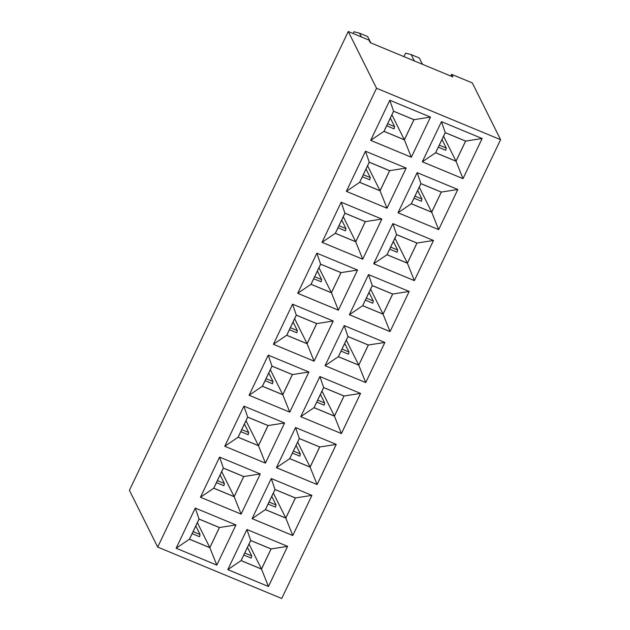<?xml version="1.0" encoding="UTF-8"?>
<svg xmlns="http://www.w3.org/2000/svg" width="630" height="630" viewBox="0 0 630 630"><rect width="100%" height="100%" fill="white"/><g stroke="black" fill="none" stroke-linecap="round" stroke-linejoin="round"><path stroke-width="0.94" d="M281.736 598.5L500.582 139.671L376.535 88.247L157.689 547.076L281.736 598.5M450.82 76.065L451.639 74.356L472.311 82.924L500.582 139.671M451.639 74.356L452.923 76.931L370.227 42.651L368.944 40.068L348.264 31.5L129.418 490.329L157.689 547.076M348.264 31.5L376.535 88.247M289.705 458.664L276.428 467.657L317.087 484.533L336.231 444.394L295.565 427.542L276.42 467.68L317.095 484.541L336.239 444.402L319.733 446.977L299.321 438.512L289.705 458.664L310.125 467.121L319.733 446.977M224.768 446.268L265.435 463.129L284.587 422.99L243.912 406.13L224.768 446.268L265.435 463.113L284.579 422.982L268.081 425.557L247.669 417.099L238.053 437.252L258.473 445.709L268.081 425.557M260.269 473.965L219.594 457.104L200.45 497.251L241.125 514.111L260.269 473.965L241.117 514.096L234.155 496.692L243.771 476.54L223.351 468.074L213.735 488.226L234.155 496.692M271.246 478.524L252.102 518.663L292.777 535.524L311.921 495.385L271.246 478.524L275.003 489.494L265.387 509.638L285.807 518.104L295.423 497.952L275.003 489.494M249.086 395.278L289.753 412.138L308.889 371.999L268.23 355.147L249.086 395.286L289.753 412.146L308.905 372.007L292.399 374.582L271.987 366.117L262.371 386.269L282.791 394.734L292.399 374.582M300.738 416.698L341.405 433.558L360.557 393.419L319.882 376.559L300.738 416.698L341.405 433.55L360.541 393.411M373.684 263.757L414.359 280.618L433.503 240.479L392.836 223.618L373.684 263.757M368.518 274.593L349.366 314.74L390.041 331.6L409.185 291.454L368.518 274.593L372.267 285.563L362.659 305.715L383.072 314.181L392.687 294.029L372.267 285.563M316.866 253.181L297.714 293.328L338.389 310.188L357.533 270.042L316.866 253.181L320.615 264.151L311.007 284.303L331.419 292.769L341.035 272.617L320.615 264.151M341.184 202.198L322.032 242.345L362.707 259.206L381.851 219.067L341.184 202.198L344.933 213.168L335.325 233.32L355.737 241.786L365.353 221.634L344.933 213.168M325.056 365.723L365.723 382.583L384.875 342.436L344.2 325.576L325.056 365.723L365.715 382.567L384.859 342.436L368.369 345.012L347.957 336.546L338.341 356.698L358.761 365.164L368.369 345.012M286.689 335.286L273.412 344.279L314.071 361.171L333.223 321.024L292.548 304.164L273.404 344.311L314.063 361.155L333.207 321.024L316.717 323.599L296.305 315.134L286.689 335.286L307.109 343.752L316.717 323.599M365.495 151.224L346.35 191.362L387.025 208.223L406.169 168.084L365.495 151.224L369.251 162.194L359.635 182.346L380.055 190.803L389.671 170.651L369.251 162.194M398.01 212.767L438.669 229.627L457.821 189.496L417.147 172.636L398.002 212.775L438.677 229.635L457.813 189.488L441.323 192.071L420.903 183.606L411.295 203.758L431.708 212.223L441.323 192.071M389.812 100.241L393.569 111.211L383.953 131.363L370.676 140.356L411.335 157.232L430.487 117.101L389.812 100.241L370.668 140.38L411.343 157.24L430.479 117.093M462.995 178.66L482.139 138.513L441.465 121.653L422.32 161.792L462.995 178.66L482.131 138.513M195.284 508.087L176.132 548.234L216.807 565.094L235.951 524.947L195.284 508.087M241.077 560.621L227.8 569.622L268.459 586.506L287.603 546.36L246.936 529.499L227.784 569.646L268.451 586.491L287.595 546.36L271.105 548.935L250.685 540.469L241.077 560.621L261.489 569.087L271.105 548.935M241.125 514.111L200.458 497.243L213.735 488.226M292.777 535.524L311.913 495.377M265.387 509.638L252.118 518.64L292.769 535.508L285.807 518.104M386.977 254.74L373.7 263.734L414.351 280.602L433.495 240.471L417.005 243.046L396.585 234.588L386.977 254.74L407.39 263.198L417.005 243.046M414.359 280.618L407.39 263.198M390.041 331.6L409.177 291.454M362.659 305.715L349.382 314.716L390.033 331.585L383.072 314.181M338.389 310.188L357.525 270.042L341.035 272.617M311.007 284.303L297.73 293.296L338.381 310.173L331.419 292.769M362.707 259.206L381.843 219.059M322.04 242.337L362.699 259.19L355.737 241.786M314.071 361.171L307.109 343.752M346.358 191.355L387.017 208.215L406.161 168.076M422.32 161.784L462.987 178.644L456.026 161.241L465.641 141.088L445.221 132.623L435.606 152.775L456.026 161.241M216.807 565.094L235.943 524.947L219.453 527.523L199.033 519.057L189.425 539.209L209.837 547.675L219.453 527.523M176.14 548.226L216.799 565.078L209.837 547.675M361.399 36.942L359.533 33.193L353.926 31.76L353.091 33.5M370.818 42.895L367.668 36.564L359.533 33.193M403.932 56.621L405.578 53.172L411.185 54.605L419.32 57.976L422.47 64.307M411.185 54.605L414.335 60.937M295.565 427.542L299.321 438.512M317.087 484.533L310.125 467.121M224.776 446.245L238.053 437.252M265.435 463.113L258.473 445.709M243.912 406.13L247.669 417.099M260.245 473.957L243.771 476.54M219.594 457.112L223.351 468.074M311.897 495.369L295.423 497.952M268.23 355.147L271.987 366.117M289.753 412.138L282.791 394.734M249.094 395.262L262.371 386.269M300.746 416.674L314.023 407.681L334.443 416.147L344.051 395.994L323.639 387.529L314.023 407.681M341.405 433.55L334.443 416.147M319.882 376.559L323.639 387.529M360.533 393.411L344.051 395.994M392.829 223.618L396.585 234.588M409.161 291.446L392.687 294.029M322.048 242.322L335.325 233.32M381.827 219.051L365.353 221.634M325.064 365.691L338.341 356.698M365.715 382.567L358.761 365.164M344.2 325.576L347.957 336.546M292.548 304.164L296.305 315.134M346.366 191.339L359.635 182.346M406.145 168.068L389.671 170.651M387.017 208.215L380.055 190.803M438.669 229.627L431.708 212.223M398.018 212.751L411.295 203.758M417.147 172.636L420.903 183.606M411.335 157.232L404.373 139.828L413.989 119.676L393.569 111.211M430.463 117.093L413.989 119.676M383.953 131.363L404.373 139.828M482.115 138.505L465.641 141.088M422.328 161.768L435.606 152.775M441.465 121.653L445.221 132.623M195.276 508.095L199.033 519.057M176.148 548.202L189.425 539.209M268.451 586.491L261.489 569.087M246.928 529.507L250.685 540.469M319.678 446.993L299.344 438.567L289.768 458.64L310.102 467.066L319.678 446.993M238.116 437.228L258.45 445.654L268.026 425.581L247.692 417.154L238.116 437.228M213.798 488.203L234.132 496.637L243.708 476.563L223.374 468.137L213.798 488.203M295.36 497.976L275.026 489.549L265.45 509.615L285.784 518.049L295.36 497.976M262.434 386.245L282.768 394.671L292.344 374.606L272.002 366.172L262.434 386.245M343.996 396.018L323.655 387.584L314.086 407.657L334.42 416.084L343.996 396.018M416.942 243.07L396.609 234.643L387.033 254.717L407.374 263.143L416.942 243.07M392.624 294.052L372.291 285.626L362.715 305.692L383.056 314.126L392.624 294.052M311.062 284.28L331.404 292.714L340.972 272.64L320.639 264.206L311.062 284.28M335.38 233.297L355.722 241.731L365.29 221.658L344.957 213.231L335.38 233.297M368.314 345.035L347.973 336.601L338.404 356.675L358.738 365.109L368.314 345.035M286.752 335.262L307.086 343.697L316.662 323.623L296.32 315.189L286.752 335.262M359.698 182.322L380.032 190.748L389.608 170.675L369.274 162.249L359.698 182.322M441.26 192.095L420.927 183.661L411.351 203.734L431.684 212.16L441.26 192.095M384.016 131.339L404.35 139.765L413.926 119.7L393.592 111.266L384.016 131.339M465.578 141.112L445.245 132.678L435.669 152.751L456.002 161.178L465.578 141.112M189.48 539.185L209.821 547.62L219.39 527.546L199.056 519.112L189.48 539.185M271.042 548.958L250.709 540.532L241.132 560.598L261.474 569.032L271.042 548.958M310.102 467.066L297.659 442.095M296.092 445.386L300.352 453.947L299.825 456.159L292.414 453.088M258.45 445.654L246.007 420.683M240.762 431.668L248.173 434.739L248.7 432.534L244.44 423.966M234.132 496.637L221.689 471.657M216.444 482.651L223.855 485.722L224.39 483.517L220.122 474.949M285.784 518.049L273.341 493.07M271.774 496.361L276.042 504.929L275.507 507.134L268.096 504.063M282.768 394.671L270.325 369.7M265.08 380.693L272.491 383.764L273.018 381.552L268.758 372.991M334.42 416.084L321.977 391.112M320.41 394.404L324.67 402.964L324.143 405.177L316.732 402.105M407.374 263.143L394.923 238.171M393.356 241.455L397.625 250.023L397.097 252.228L389.686 249.157M383.056 314.126L370.613 289.146M369.038 292.438L373.307 301.006L372.779 303.211L365.368 300.14M331.404 292.714L318.961 267.734M313.716 278.728L321.127 281.799L321.654 279.586L317.386 271.026M355.722 241.731L343.271 216.751M338.034 227.745L345.445 230.816L345.972 228.611L341.704 220.043M358.738 365.109L346.295 340.129M344.72 343.421L348.988 351.981L348.461 354.194L341.05 351.123M307.086 343.697L294.643 318.717M289.398 329.71L296.809 332.782L297.336 330.569L293.068 322.009M380.032 190.748L367.589 165.777M362.344 176.762L369.755 179.841L370.29 177.629L366.022 169.068M431.684 212.16L419.241 187.189M417.674 190.48L421.942 199.041L421.407 201.254L413.997 198.182M404.35 139.765L391.907 114.794M386.662 125.787L394.073 128.859L394.6 126.646L390.34 118.086M456.002 161.178L443.559 136.206M441.992 139.498L446.26 148.058L445.725 150.271L438.315 147.199M209.821 547.62L197.371 522.64M192.134 533.634L199.537 536.705L200.072 534.492L195.804 525.932M261.474 569.032L249.023 544.052M247.456 547.344L251.724 555.912L251.189 558.117L243.786 555.046M300.352 453.947L293.383 451.056M241.731 429.644L248.7 432.534M217.413 480.627L224.39 483.517M276.042 504.929L269.065 502.039M266.049 378.661L273.018 381.552M324.67 402.964L317.701 400.074M397.625 250.023L390.647 247.133M373.307 301.006L366.337 298.116M314.685 276.696L321.654 279.586M338.995 225.721L345.972 228.611M348.988 351.981L342.019 349.091M290.367 327.679L297.336 330.569M363.313 174.738L370.29 177.629M421.942 199.041L414.965 196.15M387.631 123.756L394.6 126.646M446.26 148.058L439.283 145.168M193.095 531.602L200.072 534.492M251.724 555.912L244.747 553.014"/></g></svg>
